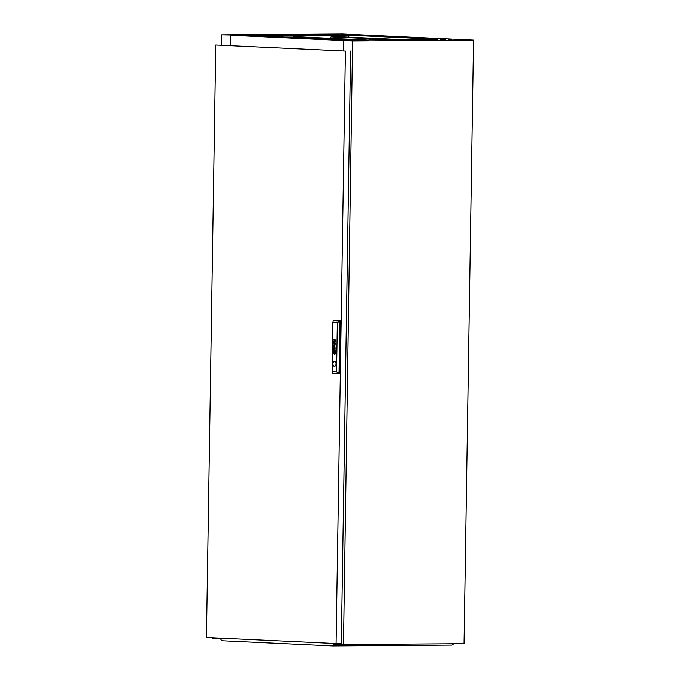 <?xml version="1.0" encoding="UTF-8"?>
<svg xmlns="http://www.w3.org/2000/svg" width="680" height="680" viewBox="0 0 680 680"><rect width="100%" height="100%" fill="white"/><g stroke="black" fill="none" stroke-linecap="round" stroke-linejoin="round"><path stroke-width="1.02" d="M254.507 35.487L251.379 35.47L254.507 35.487M338.563 34.901L335.435 34.884L338.563 34.901M344.93 34.858L341.802 34.842L344.93 34.858M349.75 34.91L346.622 34.892L349.75 34.91M356.125 34.867L352.997 34.85L356.125 34.867M350.251 40.103L353.379 40.12L350.251 40.103M434.308 39.508L437.435 39.525L434.308 39.508M440.674 39.465L443.802 39.483L440.674 39.465M442.221 39.364L445.349 39.389L442.221 39.364M448.587 39.321L451.715 39.338L448.587 39.321M343.485 644.045L352.572 40.953L473.569 40.103L464.083 643.705L343.502 644.546L343.485 644.045M348.721 37.154L348.738 35.674L346.859 35.589L279.616 36.066L279.625 35.555L272.969 35.249L230.375 35.258L352.572 40.953M261.536 35.828L279.616 36.066M260.474 36.117L261.528 36.108L261.536 35.606M334.033 644.13L334.373 643.484L334.365 644.147L343.094 644.555M343.689 50.669L343.842 40.545L354.034 40.477L343.468 39.984L368.934 40.078M473.569 40.103L342.601 34L221.612 34.85L240.533 35.181L354 40.477L343.808 40.545L343.655 50.669M279.625 35.555L346.868 35.088L436.186 39.253L368.942 39.72M346.868 35.088L346.859 35.589M220.804 638.851L212.126 638.443L212.143 637.781M230.18 45.373L230.341 35.258M221.45 44.973L221.612 34.85M272.96 35.751L272.969 35.249M348.627 35.674L263.764 36.27M333.923 347.888A0.816 0.527 -90.4 0 0 333.701 347.981L333.531 348.313A0.867 0.561 -90.4 0 0 333.514 348.483A1.326 0.867 -90.4 0 0 333.506 348.559A1.326 0.867 -90.4 0 0 333.514 348.712L334.195 348.457A1.47 0.96 89.6 0 1 334.22 348.551L334.237 348.644A4.19 2.728 89.6 0 1 334.245 348.747L334.381 348.755A3.051 1.98 -90.4 0 0 334.356 348.5A1.139 0.739 -90.4 0 0 334.322 348.313A0.714 0.468 -90.4 0 0 334.262 348.143L333.999 347.897A0.816 0.527 -90.4 0 0 333.676 347.981L333.506 348.313A0.867 0.561 -90.4 0 0 333.489 348.483A1.326 0.867 -90.4 0 0 333.48 348.559A1.326 0.867 -90.4 0 0 333.489 348.712L333.633 348.712M333.719 343.043L334.305 342.916A1.207 0.79 89.6 0 1 334.339 343.128L334.475 343.137A3.799 2.474 -90.4 0 0 334.441 342.865A0.884 0.578 -90.4 0 0 334.373 342.575L334.118 342.295A0.714 0.468 -90.4 0 0 333.829 342.32L333.582 342.771A1.037 0.671 -90.4 0 0 333.6 342.941A1.522 0.986 -90.4 0 0 333.574 343.094L333.719 343.043M333.71 343.68L333.736 343.952A1.088 0.714 89.6 0 1 333.778 343.952L334.645 343.995A1.173 0.765 -90.4 0 0 334.73 344.003A17.748 11.551 -90.4 0 0 334.806 343.995L334.857 343.986A2.848 1.853 -90.4 0 0 334.909 343.961L334.959 343.935A0.79 0.518 -90.4 0 0 335.01 343.885L335.053 343.817A0.739 0.484 -90.4 0 0 335.096 343.714L335.121 343.621A2.575 1.674 -90.4 0 0 335.138 343.545L335.147 343.459A6.511 4.242 -90.4 0 0 335.155 343.375A0.782 0.51 -90.4 0 0 335.163 343.255A1.955 1.275 -90.4 0 0 335.147 343.069A0.944 0.612 -90.4 0 0 334.662 342.363L334.645 342.644A0.833 0.544 89.6 0 1 334.815 342.695L334.993 343.034A1.003 0.654 89.6 0 1 334.985 343.468L334.832 343.697A0.697 0.459 89.6 0 1 334.738 343.723A1.564 1.02 89.6 0 1 334.688 343.723A1.564 1.02 89.6 0 1 334.653 343.723L334.365 343.493A3.4 2.21 89.6 0 1 334.381 343.714L334.101 343.697A0.986 0.637 89.6 0 1 333.957 343.663L333.803 343.493A0.731 0.476 89.6 0 1 333.736 343.255L333.591 343.247A0.85 0.552 -90.4 0 0 333.761 343.68L333.582 343.85M333.965 351.798L333.965 351.806A1.827 1.19 -90.4 0 0 333.982 352.087L334.152 352.096A17.051 11.093 89.6 0 1 334.135 351.866A1.708 1.113 89.6 0 1 334.126 351.713L334.203 351.602A1.564 1.02 89.6 0 1 334.305 351.551A2.618 1.7 89.6 0 1 334.509 351.483A19.032 12.384 89.6 0 1 334.721 351.433A3.324 2.159 89.6 0 1 334.917 351.407A1.538 1.003 89.6 0 1 334.959 351.407L335.01 351.458A0.671 0.433 89.6 0 1 335.053 351.62A3.528 2.295 89.6 0 1 335.129 352.147L335.291 352.155A1.844 1.198 -90.4 0 0 335.249 351.909A11.874 7.726 -90.4 0 0 335.189 351.671A1.369 0.892 -90.4 0 0 335.096 351.373A0.816 0.535 -90.4 0 0 335.01 351.228L334.909 351.152A2.643 1.717 -90.4 0 0 334.764 351.169A1.759 1.147 -90.4 0 0 334.662 351.195A4.853 3.162 -90.4 0 0 334.433 351.288A2.176 1.411 -90.4 0 0 334.177 351.441A1.071 0.697 -90.4 0 0 334.041 351.585L333.99 351.806A1.827 1.19 -90.4 0 0 334.007 352.087L334.152 352.096M334.764 350.659A1.343 0.875 -90.4 0 0 334.628 350.676A2.363 1.538 -90.4 0 0 334.254 350.854A1.938 1.266 -90.4 0 0 333.957 351.152A1.581 1.028 -90.4 0 0 333.769 351.475A0.96 0.62 -90.4 0 0 333.668 352.078L333.812 352.078A1.411 0.918 89.6 0 1 333.803 351.9L333.905 351.517A1.7 1.105 89.6 0 1 334.126 351.237A1.98 1.292 89.6 0 1 334.407 351.033A3.408 2.218 89.6 0 1 334.662 350.931A1.488 0.969 89.6 0 1 334.824 350.905L334.883 350.914A0.833 0.544 89.6 0 1 335.206 351.262A3.204 2.083 89.6 0 1 335.342 351.62A1.573 1.02 89.6 0 1 335.41 351.875A5.525 3.596 89.6 0 1 335.461 352.163L335.639 352.172A2.066 1.343 -90.4 0 0 335.427 351.322A1.878 1.224 -90.4 0 0 335.129 350.837A0.892 0.586 -90.4 0 0 334.841 350.659A1.343 0.875 -90.4 0 0 334.747 350.659A1.343 0.875 -90.4 0 0 334.602 350.676A2.363 1.538 -90.4 0 0 334.228 350.854A1.938 1.266 -90.4 0 0 333.931 351.152A1.581 1.028 -90.4 0 0 333.744 351.475A0.96 0.62 -90.4 0 0 333.642 352.078M333.48 352.053A1.462 0.952 89.6 0 1 333.668 351.22A2.04 1.326 89.6 0 1 334.084 350.659A2.006 1.3 89.6 0 1 334.679 350.412A1.436 0.935 89.6 0 1 334.704 350.404A1.436 0.935 89.6 0 1 335.206 350.625A1.929 1.258 89.6 0 1 335.563 351.161A2.074 1.351 89.6 0 1 335.725 351.62A1.98 1.292 89.6 0 1 335.809 352.172L335.971 352.18A2.04 1.326 -90.4 0 0 334.628 350.157A2.04 1.326 -90.4 0 0 333.319 352.061L333.48 352.07A1.462 0.952 89.6 0 1 333.48 352.053L333.319 352.061A2.04 1.326 -90.4 0 1 334.645 350.157M336.048 363.962A2.431 1.581 -90.4 0 0 334.45 361.454A2.431 1.581 -90.4 0 0 332.877 363.808A2.431 1.581 -90.4 0 0 334.483 366.316A2.431 1.581 -90.4 0 0 336.048 363.962M334.475 361.454A2.431 1.581 -90.4 0 0 332.928 363.808A2.431 1.581 -90.4 0 0 334.509 366.316M215.738 44.982L206.431 637.517L336.09 643.56L345.398 51.026L215.738 44.982L345.398 51.026M350.616 50.992L341.309 643.527L336.09 643.56M336.566 371.866L339.541 373.583L340.365 320.935L333.736 320.628L339.847 320.935L339.023 373.583L332.384 373.277L332.112 371.662L336.566 371.866L337.339 322.575L332.885 322.363L332.112 371.662M333.625 349.223A1.419 0.926 -90.4 0 0 333.668 349.299A0.96 0.629 -90.4 0 0 333.6 349.299L334.577 349.613A1.802 1.173 -90.4 0 0 334.62 349.613A1.802 1.173 -90.4 0 0 334.738 349.605L334.993 349.367A0.858 0.561 -90.4 0 0 334.569 347.981L334.56 348.262A1.216 0.79 89.6 0 1 334.637 348.271A0.663 0.433 89.6 0 1 334.713 348.304L334.917 348.738A1.232 0.807 89.6 0 1 334.917 348.976L334.73 349.325A0.689 0.451 89.6 0 1 334.637 349.341A4.037 2.626 89.6 0 1 334.594 349.341A4.037 2.626 89.6 0 1 334.56 349.341L334.39 348.899L334.016 349.316A1.428 0.926 89.6 0 1 333.94 349.308L333.684 349.019A0.816 0.527 89.6 0 1 333.65 348.865L333.506 348.865A0.85 0.552 -90.4 0 0 333.625 349.223L333.65 349.223A1.419 0.926 -90.4 0 0 333.693 349.299L333.668 349.299M333.701 349.562L334.602 349.613A1.802 1.173 -90.4 0 0 334.637 349.613M333.795 345.262L335.104 344.454L333.557 345.372L334.841 346.069L333.54 346.868L335.053 347.667L333.778 346.757L335.087 345.958L333.795 345.262M334.662 342.363A0.79 0.51 -90.4 0 0 334.653 342.363L334.671 342.644A0.833 0.544 89.6 0 1 334.841 342.695L335.019 343.026A1.003 0.654 89.6 0 1 335.01 343.468L334.857 343.697A0.697 0.459 89.6 0 1 334.764 343.723A1.564 1.02 89.6 0 1 334.713 343.723A1.564 1.02 89.6 0 1 334.696 343.723L334.764 343.723M333.803 343.952L333.786 343.952A1.088 0.714 89.6 0 1 333.786 343.952L334.645 343.995M333.642 339.923L334.671 340.255A0.79 0.51 89.6 0 1 334.713 340.255L334.789 340.272A0.765 0.501 89.6 0 1 334.832 340.298L334.866 340.323A0.807 0.527 89.6 0 1 334.892 340.349L335.019 340.595A0.969 0.629 89.6 0 1 335.053 341.003L334.883 341.385A0.654 0.425 89.6 0 1 334.781 341.428A1.25 0.816 89.6 0 1 334.671 341.436A1.25 0.816 89.6 0 1 334.662 341.436L333.616 341.675L334.653 341.725A1.504 0.977 -90.4 0 0 334.688 341.725A6.375 4.148 -90.4 0 0 334.789 341.717A0.705 0.459 -90.4 0 0 334.951 341.666L335.053 341.564A0.654 0.425 -90.4 0 0 335.197 340.969A1.351 0.884 -90.4 0 0 335.155 340.629L335.113 340.493A3.383 2.201 -90.4 0 0 335.07 340.391A0.773 0.501 -90.4 0 0 335.002 340.263L335.962 340.034L333.642 339.923M333.65 341.394L334.679 341.725A1.504 0.977 -90.4 0 0 334.704 341.725A1.504 0.977 -90.4 0 0 334.704 341.725L334.653 341.725M333.668 339.923L334.696 340.255A0.79 0.51 89.6 0 1 334.738 340.255A4.437 2.89 89.6 0 1 334.747 340.263A4.437 2.89 89.6 0 1 334.773 340.263L334.815 340.272A0.765 0.501 89.6 0 1 334.857 340.298L335.045 340.595A0.969 0.629 89.6 0 1 335.078 341.003L334.909 341.385A0.654 0.425 89.6 0 1 334.806 341.428A1.25 0.816 89.6 0 1 334.696 341.436L334.679 341.436A1.25 0.816 89.6 0 1 334.688 341.436L334.671 341.436M334.985 351.704L334.322 351.671L334.305 352.69L334.968 352.725L334.985 351.704M335.809 352.325A1.3 0.85 89.6 0 1 335.733 352.877A1.87 1.216 89.6 0 1 335.521 353.37A1.887 1.232 89.6 0 1 335.104 353.812A2.244 1.462 89.6 0 1 334.671 353.982A1.385 0.901 89.6 0 1 334.594 353.991A1.385 0.901 89.6 0 1 334.288 353.906A1.666 1.079 89.6 0 1 333.872 353.506A2.125 1.385 89.6 0 1 333.608 352.937A1.964 1.275 89.6 0 1 333.489 352.214L333.319 352.214A2.04 1.326 -90.4 0 0 334.662 354.238A2.04 1.326 -90.4 0 0 335.971 352.333L335.809 352.325M335.478 352.308A0.977 0.637 89.6 0 1 335.486 352.546L335.444 352.741A0.654 0.425 89.6 0 1 335.333 352.971A1.292 0.842 89.6 0 1 335.274 353.048A1.674 1.088 89.6 0 1 335.206 353.124A1.921 1.25 89.6 0 1 335.087 353.226A2.508 1.632 89.6 0 1 334.925 353.345A2.278 1.479 89.6 0 1 334.62 353.464A4.403 2.865 89.6 0 1 334.517 353.49L334.279 353.413A1.003 0.654 89.6 0 1 334.058 353.073A5.296 3.442 89.6 0 1 333.99 352.903A1.513 0.986 89.6 0 1 333.914 352.648A16.813 10.939 89.6 0 1 333.863 352.452A1.377 0.892 89.6 0 1 333.829 352.231L333.65 352.223A2.363 1.538 -90.4 0 0 333.786 352.869A1.887 1.224 -90.4 0 0 334.05 353.421A1.232 0.807 -90.4 0 0 334.322 353.685A0.825 0.535 -90.4 0 0 334.543 353.736A2.677 1.742 -90.4 0 0 334.781 353.694A1.725 1.122 -90.4 0 0 335.113 353.506A3.357 2.184 -90.4 0 0 335.325 353.294A1.3 0.85 -90.4 0 0 335.546 352.92A1.241 0.807 -90.4 0 0 335.623 352.665A0.689 0.451 -90.4 0 0 335.639 352.537A1.224 0.79 -90.4 0 0 335.648 352.317L335.478 352.308A0.977 0.637 89.6 0 1 335.512 352.546L335.469 352.741A0.654 0.425 89.6 0 1 335.359 352.971A1.292 0.842 89.6 0 1 335.3 353.048A1.674 1.088 89.6 0 1 335.231 353.124A1.921 1.25 89.6 0 1 335.113 353.226A2.508 1.632 89.6 0 1 334.951 353.337A2.278 1.479 89.6 0 1 334.645 353.464A4.403 2.865 89.6 0 1 334.543 353.49L334.543 353.49M334.985 351.407L334.985 351.407A1.538 1.003 89.6 0 1 334.985 351.407L335.036 351.458A0.671 0.433 89.6 0 1 335.078 351.62A3.528 2.295 89.6 0 1 335.155 352.147L335.291 352.147M334.9 351.152L334.883 351.152A2.643 1.717 -90.4 0 0 334.789 351.169A1.759 1.147 -90.4 0 0 334.688 351.195A4.853 3.162 -90.4 0 0 334.458 351.288A2.176 1.411 -90.4 0 0 334.203 351.441A1.071 0.697 -90.4 0 0 334.067 351.585L333.99 351.798M335.138 352.3A83.062 54.06 89.6 0 1 335.155 352.529A1.522 0.994 89.6 0 1 335.163 352.682L335.087 352.793A1.827 1.19 89.6 0 1 335.036 352.818A0.935 0.603 89.6 0 1 334.985 352.844A8.228 5.355 89.6 0 1 334.883 352.886A2.525 1.649 89.6 0 1 334.747 352.92A74.978 48.798 89.6 0 1 334.569 352.962A3.196 2.083 89.6 0 1 334.356 352.988L334.245 352.818A2.508 1.632 89.6 0 1 334.195 352.537A4.87 3.171 89.6 0 1 334.161 352.249L334.007 352.24A3.281 2.133 -90.4 0 0 334.075 352.605A2.533 1.649 -90.4 0 0 334.118 352.775A1.938 1.266 -90.4 0 0 334.169 352.954A8.611 5.601 -90.4 0 0 334.22 353.065L334.381 353.234A2.167 1.411 -90.4 0 0 334.492 353.226A1.827 1.19 -90.4 0 0 334.671 353.183A13.591 8.84 -90.4 0 0 334.824 353.124A1.649 1.071 -90.4 0 0 334.934 353.073A5.143 3.341 -90.4 0 0 335.078 352.979A0.833 0.544 -90.4 0 0 335.147 352.928A1.98 1.292 -90.4 0 0 335.223 352.844L335.265 352.784A0.663 0.425 -90.4 0 0 335.3 352.716L335.325 352.546A14.076 9.163 -90.4 0 0 335.308 352.3L335.138 352.3A83.062 54.06 89.6 0 1 335.18 352.529A1.522 0.994 89.6 0 1 335.189 352.682L335.113 352.793A1.827 1.19 89.6 0 1 335.061 352.818A0.935 0.603 89.6 0 1 335.01 352.844A8.228 5.355 89.6 0 1 334.909 352.886A2.525 1.649 89.6 0 1 334.773 352.92A74.978 48.798 89.6 0 1 334.594 352.962A3.196 2.083 89.6 0 1 334.381 352.988A0.833 0.535 89.6 0 1 334.356 352.988L334.381 352.988M334.033 352.24A3.281 2.133 -90.4 0 0 334.101 352.605A2.533 1.649 -90.4 0 0 334.144 352.775A1.938 1.266 -90.4 0 0 334.195 352.954L334.212 352.979A8.611 5.601 -90.4 0 0 334.245 353.065L334.348 353.209M340.365 320.935L337.339 322.575M333.208 320.628L332.885 322.363M334.704 350.404L334.73 350.404A1.436 0.935 89.6 0 1 334.73 350.404A1.436 0.935 89.6 0 1 335.231 350.625A1.929 1.258 89.6 0 1 335.589 351.161A2.074 1.351 89.6 0 1 335.75 351.62A1.98 1.292 89.6 0 1 335.835 352.172L335.971 352.18M334.857 350.905L334.909 350.914A0.833 0.544 89.6 0 1 335.231 351.262A3.204 2.083 89.6 0 1 335.368 351.62A1.573 1.02 89.6 0 1 335.435 351.875A5.525 3.596 89.6 0 1 335.486 352.163L335.639 352.163M333.676 352.231A2.363 1.538 -90.4 0 0 333.812 352.869A1.887 1.224 -90.4 0 0 334.075 353.421A1.232 0.807 -90.4 0 0 334.348 353.685A0.825 0.535 -90.4 0 0 334.526 353.736M335.835 352.325A1.3 0.85 89.6 0 1 335.758 352.877A1.87 1.216 89.6 0 1 335.546 353.37A1.887 1.232 89.6 0 1 335.129 353.812A2.244 1.462 89.6 0 1 334.696 353.982A1.385 0.901 89.6 0 1 334.62 353.991A1.385 0.901 89.6 0 1 334.602 353.991L334.594 353.991M333.344 352.214A2.04 1.326 -90.4 0 0 334.671 354.238M334.348 351.671L334.33 352.69L334.968 352.725M335.002 340.263L335.962 340.315M333.616 343.247A0.85 0.552 -90.4 0 0 333.786 343.68L333.761 343.68M333.982 342.269L334.007 342.269A0.714 0.468 -90.4 0 0 333.854 342.32L333.608 342.771A1.037 0.671 -90.4 0 0 333.6 342.933A1.522 0.986 -90.4 0 0 333.6 343.094L333.719 343.102M334.033 342.575L334.33 342.916A1.207 0.79 89.6 0 1 334.365 343.128L334.475 343.137M335.104 344.462L333.565 345.083L334.866 346.069L333.565 346.868L335.053 347.65M334.585 347.981L334.585 348.262A1.216 0.79 89.6 0 1 334.662 348.271A0.663 0.433 89.6 0 1 334.738 348.304L334.942 348.738A1.232 0.807 89.6 0 1 334.942 348.976L334.755 349.325A0.689 0.451 89.6 0 1 334.662 349.341A4.037 2.626 89.6 0 1 334.62 349.341A4.037 2.626 89.6 0 1 334.611 349.341L334.594 349.341M333.982 348.194L334.22 348.457A1.47 0.96 89.6 0 1 334.245 348.551L334.262 348.644A4.19 2.728 89.6 0 1 334.271 348.747L334.381 348.747M339.252 40.026L342.184 40.111L339.252 40.026M244.086 35.589L247.019 35.674L244.086 35.589M230.214 45.382L230.375 35.258M349.061 645.821L346.069 645.847M433.151 645.235L430.151 645.252M335.58 644.198L333.65 644.215L333.668 643.45M220.609 638.945L221.646 640.755L332.75 645.94L333.65 644.215M333.846 644.223L335.793 644.215M332.75 645.94L451.809 645.099L453.934 643.773M333.837 644.615L342.975 644.546M220.813 638.188L220.804 638.953M334.033 644.215L334.041 643.467M294.363 36.652A1.674 1.088 89.6 0 1 294.398 36.652A1.674 1.088 89.6 0 1 294.44 36.652L368.041 40.086M293.037 37.63A1.674 1.088 89.6 0 1 294.015 36.66A1.674 1.088 89.6 0 1 294.058 36.66L367.65 40.086M331.798 36.898A1.674 1.088 89.6 0 1 331.84 36.898A1.674 1.088 89.6 0 1 331.874 36.898L389.445 39.576M389.062 39.584L331.491 36.898A1.674 1.088 -90.4 0 0 331.457 36.898A1.674 1.088 -90.4 0 0 330.387 38.335M398.828 39.517L331.882 36.389A1.674 1.088 -90.4 0 0 331.849 36.389A1.674 1.088 -90.4 0 0 330.973 37.069M399.211 39.508L332.265 36.389A1.674 1.088 -90.4 0 0 332.231 36.389A1.674 1.088 -90.4 0 0 332.188 36.389"/></g></svg>
